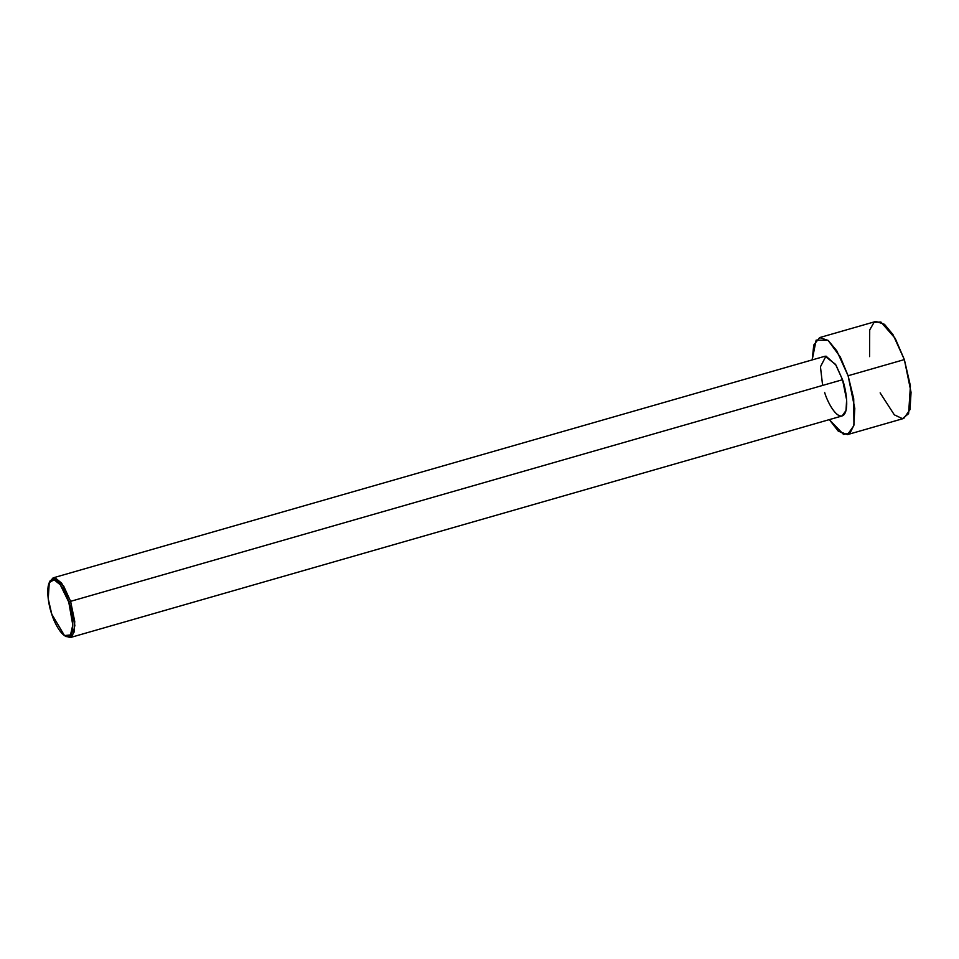 <?xml version="1.0" encoding="UTF-8"?>
<svg xmlns="http://www.w3.org/2000/svg" width="959" height="959" viewBox="0 0 959 959"><rect width="100%" height="100%" fill="white"/><g stroke="black" fill="none" stroke-linecap="round" stroke-linejoin="round"><path stroke-width="1.44" d="M49.7 581.789L53.105 577.869L63.618 585.973L70.606 601.341L68.76 602.06L72.788 625.028L70.498 634.93L64.481 635.589L51.774 614.18C54.124 622.559 63.066 640.061 69.48 635.961C75.629 631.094 71.793 609.96 68.76 602.06C66.411 593.681 57.468 576.179 51.055 580.279C44.905 585.146 48.741 606.28 51.774 614.18L48.226 598.812L49.269 582.592L54.112 579.763L60.273 584.798L68.76 602.06L70.606 601.341L61.676 583.168L55.19 577.869L50.096 580.854L49.269 582.592M822.618 385.422L820.448 366.782L825.975 356.101L835.996 365.115L842.517 379.716L70.606 601.341L842.517 379.716L835.529 364.348L825.004 356.233L53.105 577.869M869.585 356.616L869.705 329.944L874.081 322.308L880.877 322.008L895.226 338.407L904.349 359.589L848.104 375.736L840.336 357.06L828.108 340.361L816.145 340.133L812.177 359.925L813.771 345.012L819.645 337.58L828.204 340.445L836.739 350.754L848.104 375.736L904.349 359.589L892.985 334.607L884.45 324.298L875.891 321.433L819.645 337.58M847.504 434.595L838.298 431.178L829.319 419.622L843.548 434.427L849.974 433.18L853.954 425.053L853.714 398.728L848.104 375.736L854.805 408.474L853.786 425.76L847.504 434.595L903.75 418.448L910.019 409.613L911.05 392.327L904.349 359.589L910.427 385.926L908.593 413.677L902.467 418.663L894.315 414.827L880.134 392.878M64.481 635.589L66.111 636.632L72.452 635.937L74.85 625.52L70.606 601.341L74.742 621.492L74.107 632.125L70.247 637.567L842.146 415.942L846.006 410.5L846.641 399.867L842.517 379.716C845.706 388.035 849.758 410.272 843.273 415.391C836.524 419.706 827.114 401.294 824.644 392.459M70.247 637.567L65.284 636.045"/></g></svg>
